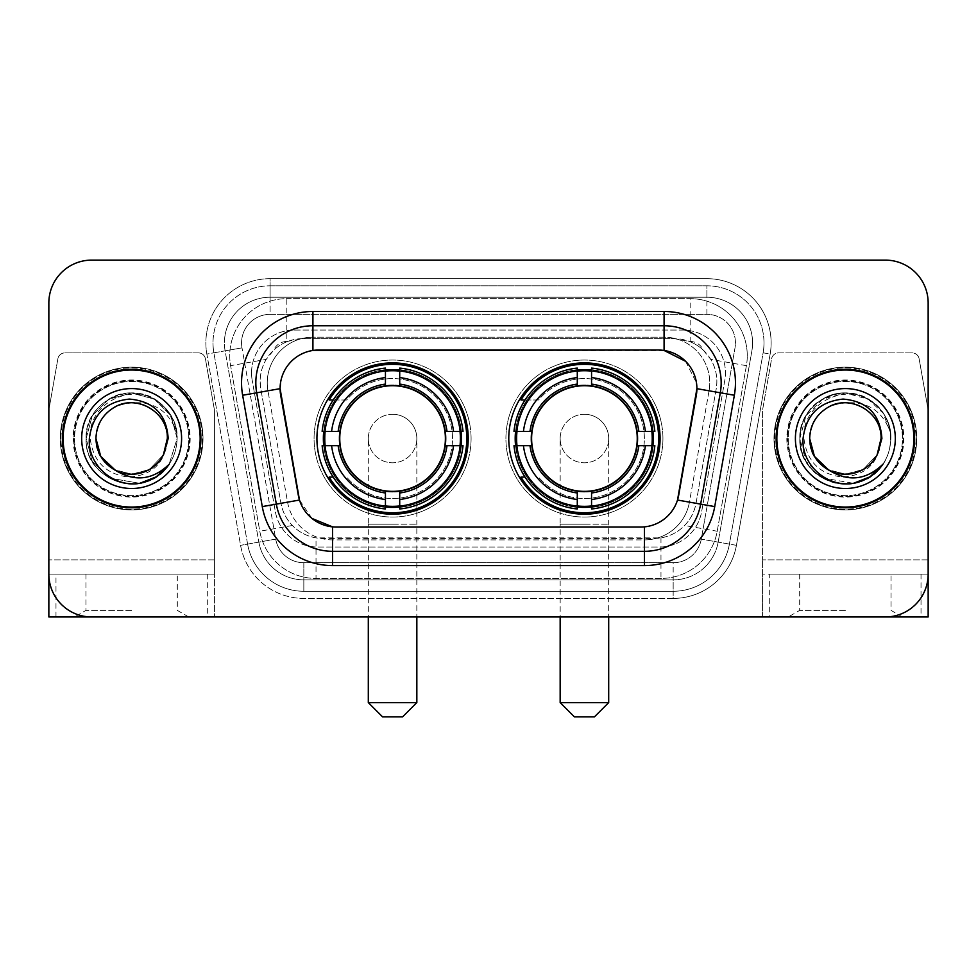 <?xml version="1.0" encoding="UTF-8"?>
<svg xmlns="http://www.w3.org/2000/svg" width="977" height="977" viewBox="0 0 977 977"><rect width="100%" height="100%" fill="white"/><g stroke="black" fill="none" stroke-linecap="round" stroke-linejoin="round"><path stroke-width="0.73" stroke-dasharray="4.88 3.66" d="M508.773 438.539A75.656 75.656 0 0 0 584.429 514.195A75.656 75.656 0 0 0 660.073 438.539A75.656 75.656 0 0 0 584.429 362.882A75.656 75.656 0 0 0 508.773 438.539M316.927 438.539A75.656 75.656 0 0 0 392.571 514.195A75.656 75.656 0 0 0 468.227 438.539A75.656 75.656 0 0 0 392.571 362.882A75.656 75.656 0 0 0 316.927 438.539M703.318 350.181A42.817 42.817 0 0 0 689.42 341.474L690.165 341.474A14.276 14.276 0 0 1 703.318 350.181L710.743 359.377C716.117 368.512 717.936 378.355 716.214 388.883L696.076 503.07C694.476 511.728 690.654 519.202 684.596 525.492C678.075 532.123 670.198 536.239 660.977 537.875L316.023 537.875C306.79 536.239 298.913 532.111 292.404 525.492C286.346 519.202 282.512 511.728 280.924 503.07L260.786 388.883L260.138 381.445C260.175 373.507 262.215 366.155 266.257 359.377L273.682 350.181A14.276 14.276 0 0 1 286.835 341.474L286.835 298.657A57.093 57.093 0 0 0 230.596 365.667L259.797 531.244A57.093 57.093 0 0 0 316.023 578.433L660.977 578.433A57.093 57.093 0 0 0 717.203 531.244L746.404 365.667A57.093 57.093 0 0 0 690.165 298.657L286.835 298.657A57.093 57.093 0 0 0 230.596 365.667L259.797 531.244A57.093 57.093 0 0 0 316.023 578.433L660.977 578.433A57.093 57.093 0 0 0 717.203 531.244L746.404 365.667A57.093 57.093 0 0 0 690.165 298.657L286.835 298.657M286.835 341.474L302.955 338.616L674.045 338.616A42.817 42.817 0 0 1 716.214 388.883L696.076 503.07A42.817 42.817 0 0 1 653.906 538.461L323.094 538.461A42.817 42.817 0 0 1 280.924 503.07L260.786 388.883A42.817 42.817 0 0 1 302.955 338.616L674.045 338.616L689.42 341.474M298.303 495.192L280.094 388.577A38.543 38.543 0 0 0 280.68 395.27L298.303 495.192A38.543 38.543 0 0 0 336.259 527.043L640.741 527.043A38.543 38.543 0 0 0 678.697 495.192L696.32 395.27A38.543 38.543 0 0 0 658.364 350.035L318.636 350.035A38.543 38.543 0 0 0 280.094 388.577L280.521 382.874C284.222 365.007 295.017 354.211 312.921 350.462L664.079 350.462C681.946 354.187 692.754 364.995 696.479 382.874L696.32 395.27L678.697 495.192M323.717 431.407A69.233 69.233 0 0 1 396.149 369.404A69.233 69.233 0 0 1 461.803 438.539A69.233 69.233 0 0 0 392.571 369.306A69.233 69.233 0 0 0 323.35 438.539A69.233 69.233 0 0 0 392.571 507.771A69.233 69.233 0 0 0 461.803 438.539A69.233 69.233 0 0 1 396.149 507.674A69.233 69.233 0 0 1 323.717 445.683M515.563 431.407A69.233 69.233 0 0 1 587.995 369.404A69.233 69.233 0 0 1 653.65 438.539A69.233 69.233 0 0 0 584.429 369.306A69.233 69.233 0 0 0 515.197 438.539A69.233 69.233 0 0 0 584.429 507.771A69.233 69.233 0 0 0 653.65 438.539A69.233 69.233 0 0 1 587.995 507.674A69.233 69.233 0 0 1 515.563 445.683M287.58 341.474A42.817 42.817 0 0 0 273.682 350.181M62.406 438.539A69.233 69.233 0 0 0 131.639 507.771A69.233 69.233 0 0 0 200.871 438.539A69.233 69.233 0 0 0 131.639 369.306A69.233 69.233 0 0 0 62.406 438.539M776.129 438.539A69.233 69.233 0 0 0 845.361 507.771A69.233 69.233 0 0 0 914.594 438.539A69.233 69.233 0 0 0 845.361 369.306A69.233 69.233 0 0 0 776.129 438.539M60.989 438.539A70.662 70.662 0 0 1 131.639 367.877A70.662 70.662 0 0 1 202.3 438.539A70.662 70.662 0 0 1 131.639 509.2A70.662 70.662 0 0 1 60.989 438.539A70.662 70.662 0 0 1 131.639 367.877A70.662 70.662 0 0 1 202.3 438.539A70.662 70.662 0 0 1 131.639 509.2A70.662 70.662 0 0 1 60.989 438.539M774.7 438.539A70.662 70.662 0 0 1 845.361 367.877A70.662 70.662 0 0 1 916.011 438.539A70.662 70.662 0 0 1 845.361 509.2A70.662 70.662 0 0 1 774.7 438.539A70.662 70.662 0 0 1 845.361 367.877A70.662 70.662 0 0 1 916.011 438.539A70.662 70.662 0 0 1 845.361 509.2A70.662 70.662 0 0 1 774.7 438.539M280.521 382.874C284.222 365.007 295.017 354.211 312.921 350.462L312.921 337.187L664.079 337.187A45.675 45.675 0 0 1 709.058 390.8A45.675 45.675 0 0 0 664.079 337.187L312.921 337.187A45.675 45.675 0 0 0 267.246 382.874A45.675 45.675 0 0 1 312.921 337.187A45.675 45.675 0 0 0 267.942 390.8A45.675 45.675 0 0 1 312.921 337.187L312.921 311.492L664.079 311.492A71.37 71.37 0 0 1 734.362 395.258L714.724 506.599A71.37 71.37 0 0 1 644.441 565.585L332.559 565.585A71.37 71.37 0 0 1 262.276 506.599L242.638 395.258A71.37 71.37 0 0 1 312.921 311.492M721.173 382.874A57.093 57.093 0 0 1 720.305 392.791A57.093 57.093 0 0 0 664.079 325.768L312.921 325.768A57.093 57.093 0 0 0 256.695 392.791L276.332 504.12A57.093 57.093 0 0 0 332.559 551.309L644.441 551.309A57.093 57.093 0 0 0 700.668 504.12A57.093 57.093 0 0 1 644.441 551.309M685.61 361.319L696.479 382.874L696.906 388.663L709.058 390.8L689.432 502.141A45.675 45.675 0 0 1 644.441 539.89L332.559 539.89A45.675 45.675 0 0 1 287.568 502.141L267.942 390.8L287.568 502.141A45.675 45.675 0 0 0 332.559 539.89L644.441 539.89A45.675 45.675 0 0 0 689.432 502.141L709.058 390.8L734.362 395.258M903.175 438.539A57.814 57.814 0 0 1 845.361 496.353A57.814 57.814 0 0 1 787.547 438.539A57.814 57.814 0 0 0 845.361 496.353A57.814 57.814 0 0 0 903.175 438.539A57.814 57.814 0 0 0 845.361 380.725A57.814 57.814 0 0 0 787.547 438.539A57.814 57.814 0 0 1 845.361 380.725A57.814 57.814 0 0 1 903.175 438.539M189.453 438.539A57.814 57.814 0 0 1 131.639 496.353A57.814 57.814 0 0 1 73.825 438.539A57.814 57.814 0 0 0 131.639 496.353A57.814 57.814 0 0 0 189.453 438.539A57.814 57.814 0 0 0 131.639 380.725A57.814 57.814 0 0 0 73.825 438.539A57.814 57.814 0 0 1 131.639 380.725A57.814 57.814 0 0 1 189.453 438.539M928.15 302.931A42.817 42.817 0 0 0 885.333 260.114L91.667 260.114A42.817 42.817 0 0 0 48.85 302.931L48.85 574.146A42.817 42.817 0 0 0 91.667 616.963L885.333 616.963A42.817 42.817 0 0 0 928.15 574.146L928.15 302.931A42.817 42.817 0 0 0 885.333 260.114L91.667 260.114A42.817 42.817 0 0 0 48.85 302.931L48.85 574.146A42.817 42.817 0 0 0 91.667 616.963L885.333 616.963A42.817 42.817 0 0 0 928.15 574.146L928.15 302.931A42.817 42.817 0 0 0 885.333 260.114M678.465 496.401L677.513 500.041C671.883 515.563 660.855 524.502 644.441 526.859L332.559 526.859C316.169 524.527 305.142 515.587 299.487 500.041L298.535 496.401M311.981 518.445L299.487 500.041L287.568 502.141A45.675 45.675 0 0 0 332.559 539.89L332.559 526.859L336.259 527.043M644.441 526.859L644.441 539.89A45.675 45.675 0 0 0 689.432 502.141L677.513 500.041C671.895 515.551 660.867 524.49 644.441 526.859L640.741 527.043M267.246 382.874A45.675 45.675 0 0 0 267.942 390.8L280.094 388.577M251.553 372.872A42.817 42.817 0 0 1 294.37 330.055A42.817 42.817 0 0 0 252.2 380.309A42.817 42.817 0 0 1 251.553 372.872M752.571 342.903A45.675 45.675 0 0 0 706.896 297.228L270.104 297.228L706.896 297.228A45.675 45.675 0 0 1 751.887 350.828L718.156 542.113L751.887 350.828A45.675 45.675 0 0 0 752.571 342.903A45.675 45.675 0 0 1 751.887 350.828A45.675 45.675 0 0 0 706.896 297.228L706.896 314.35A28.553 28.553 0 0 1 735.009 347.861L701.291 539.133A28.553 28.553 0 0 1 673.165 562.728L303.835 562.728A28.553 28.553 0 0 1 275.709 539.133L241.991 347.861A28.553 28.553 0 0 1 270.104 314.35L706.896 314.35A28.553 28.553 0 0 1 735.009 347.861L701.291 539.133A28.553 28.553 0 0 1 673.165 562.728L673.165 591.28L303.835 591.28L673.165 591.28A57.093 57.093 0 0 0 729.404 544.091L763.122 352.819A57.093 57.093 0 0 0 763.99 342.903A57.093 57.093 0 0 1 763.122 352.819L729.404 544.091A57.093 57.093 0 0 1 673.165 591.28A57.093 57.093 0 0 0 729.404 544.091A57.093 57.093 0 0 1 673.165 591.28L673.165 598.413A64.238 64.238 0 0 0 736.426 545.337L770.157 354.053A64.238 64.238 0 0 0 706.896 278.665L270.104 278.665L270.104 285.809A57.093 57.093 0 0 0 213.01 342.903A57.093 57.093 0 0 1 270.104 285.809L706.896 285.809L270.104 285.809L270.104 314.35L706.896 314.35L706.896 285.809A57.093 57.093 0 0 1 763.99 342.903A57.093 57.093 0 0 0 706.896 285.809A57.093 57.093 0 0 1 763.122 352.819L770.157 354.053A64.238 64.238 0 0 0 706.896 278.665L270.104 278.665A64.238 64.238 0 0 0 206.843 354.053L240.574 545.337A64.238 64.238 0 0 0 303.835 598.413L673.165 598.413A64.238 64.238 0 0 0 736.426 545.337L770.157 354.053L763.122 352.819M225.113 350.828A45.675 45.675 0 0 1 270.104 297.228A45.675 45.675 0 0 0 225.113 350.828L258.844 542.113L225.113 350.828L206.843 354.053L240.574 545.337A64.238 64.238 0 0 0 303.835 598.413L673.165 598.413L673.165 579.862L303.835 579.862L673.165 579.862A45.675 45.675 0 0 0 718.156 542.113A45.675 45.675 0 0 1 673.165 579.862A45.675 45.675 0 0 0 718.156 542.113A45.675 45.675 0 0 1 673.165 579.862L673.165 562.728L303.835 562.728L303.835 591.28A57.093 57.093 0 0 1 247.596 544.091L213.878 352.819L247.596 544.091A57.093 57.093 0 0 0 303.835 591.28A57.093 57.093 0 0 1 247.596 544.091A57.093 57.093 0 0 0 303.835 591.28L303.835 579.862A45.675 45.675 0 0 1 258.844 542.113A45.675 45.675 0 0 0 303.835 579.862A45.675 45.675 0 0 1 258.844 542.113A45.675 45.675 0 0 0 303.835 579.862L303.835 562.728A28.553 28.553 0 0 1 275.709 539.133L240.574 545.337L275.709 539.133L241.991 347.861L213.878 352.819A57.093 57.093 0 0 1 213.01 342.903A57.093 57.093 0 0 0 213.878 352.819A57.093 57.093 0 0 1 213.01 342.903A57.093 57.093 0 0 0 213.878 352.819L206.843 354.053A64.238 64.238 0 0 1 270.104 278.665L270.104 297.228A45.675 45.675 0 0 0 225.113 350.828L241.991 347.861A28.553 28.553 0 0 1 270.104 314.35L270.104 297.228A45.675 45.675 0 0 0 224.429 342.903M788.256 438.539A57.093 57.093 0 0 0 845.361 495.632A57.093 57.093 0 0 0 902.455 438.539A57.093 57.093 0 0 0 845.361 381.445A57.093 57.093 0 0 0 788.256 438.539A57.093 57.093 0 0 0 845.361 495.632A57.093 57.093 0 0 0 902.455 438.539A57.093 57.093 0 0 0 845.361 381.445A57.093 57.093 0 0 0 788.256 438.539A57.093 57.093 0 0 0 845.361 495.632A57.093 57.093 0 0 0 902.455 438.539A57.093 57.093 0 0 0 845.361 381.445A57.093 57.093 0 0 0 788.256 438.539A57.093 57.093 0 0 0 845.361 495.632A57.093 57.093 0 0 0 902.455 438.539A57.093 57.093 0 0 0 845.361 381.445A57.093 57.093 0 0 0 788.256 438.539A57.093 57.093 0 0 0 845.361 495.632A57.093 57.093 0 0 0 902.455 438.539A57.093 57.093 0 0 0 845.361 381.445A57.093 57.093 0 0 0 788.256 438.539A57.093 57.093 0 0 0 845.361 495.632A57.093 57.093 0 0 0 902.455 438.539A57.093 57.093 0 0 0 845.361 381.445A57.093 57.093 0 0 0 788.256 438.539A57.093 57.093 0 0 1 845.361 381.445A57.093 57.093 0 0 1 902.455 438.539A57.093 57.093 0 0 0 845.361 381.445A57.093 57.093 0 0 0 788.256 438.539M74.545 438.539A57.093 57.093 0 0 0 131.639 495.632A57.093 57.093 0 0 0 188.744 438.539A57.093 57.093 0 0 0 131.639 381.445A57.093 57.093 0 0 0 74.545 438.539A57.093 57.093 0 0 0 131.639 495.632A57.093 57.093 0 0 0 188.744 438.539A57.093 57.093 0 0 0 131.639 381.445A57.093 57.093 0 0 0 74.545 438.539A57.093 57.093 0 0 0 131.639 495.632A57.093 57.093 0 0 0 188.744 438.539A57.093 57.093 0 0 0 131.639 381.445A57.093 57.093 0 0 0 74.545 438.539A57.093 57.093 0 0 0 131.639 495.632A57.093 57.093 0 0 0 188.744 438.539A57.093 57.093 0 0 0 131.639 381.445A57.093 57.093 0 0 0 74.545 438.539A57.093 57.093 0 0 0 131.639 495.632A57.093 57.093 0 0 0 188.744 438.539A57.093 57.093 0 0 0 131.639 381.445A57.093 57.093 0 0 0 74.545 438.539A57.093 57.093 0 0 0 131.639 495.632A57.093 57.093 0 0 0 188.744 438.539A57.093 57.093 0 0 0 131.639 381.445A57.093 57.093 0 0 0 74.545 438.539A57.093 57.093 0 0 1 131.639 381.445A57.093 57.093 0 0 1 188.744 438.539A57.093 57.093 0 0 0 131.639 381.445A57.093 57.093 0 0 0 74.545 438.539M207.295 574.146L207.295 616.963L48.85 616.963L48.85 574.146L214.427 574.146L214.427 410.621L214.427 616.963L214.427 574.146L48.85 574.146L48.85 410.621A7.132 7.132 0 0 1 48.96 409.375L57.875 358.791A7.132 7.132 0 0 1 64.909 352.892L198.38 352.892A7.132 7.132 0 0 1 205.402 358.791L214.329 409.375A7.132 7.132 0 0 1 214.427 410.621A7.132 7.132 0 0 0 214.329 409.375L205.402 358.791A7.132 7.132 0 0 0 198.38 352.892L64.909 352.892A7.132 7.132 0 0 0 57.875 358.791L48.96 409.375A7.132 7.132 0 0 0 48.85 410.621L48.85 574.146A42.817 42.817 0 0 0 91.667 616.963M91.667 260.114A42.817 42.817 0 0 0 48.85 302.931M885.333 616.963A42.817 42.817 0 0 0 928.15 574.146L762.573 574.146L762.573 559.87L762.573 616.963L769.705 616.963L769.705 574.146L762.573 574.146L762.573 616.963M294.37 330.055L682.63 330.055A42.817 42.817 0 0 1 724.8 380.309L701.645 511.643A42.817 42.817 0 0 1 659.463 547.022L317.537 547.022A42.817 42.817 0 0 1 275.355 511.643L252.2 380.309L275.355 511.643A42.817 42.817 0 0 0 317.537 547.022L659.463 547.022A42.817 42.817 0 0 0 701.645 511.643L724.8 380.309A42.817 42.817 0 0 0 682.63 330.055L294.37 330.055M200.163 438.539A68.512 68.512 0 0 0 131.639 370.027A68.512 68.512 0 0 0 63.126 438.539A68.512 68.512 0 0 0 131.639 507.051A68.512 68.512 0 0 0 200.163 438.539M203.008 438.539A71.37 71.37 0 0 0 131.639 367.169A71.37 71.37 0 0 0 60.269 438.539A71.37 71.37 0 0 0 131.639 509.909A71.37 71.37 0 0 0 203.008 438.539A71.37 71.37 0 0 0 131.639 367.169A71.37 71.37 0 0 0 60.269 438.539A71.37 71.37 0 0 0 131.639 509.909A71.37 71.37 0 0 0 203.008 438.539M115.359 470.291L132.579 474.211L149.481 469.448L163.415 454.781L149.481 469.448L131.639 474.224L113.796 469.448L100.741 456.381L95.954 438.539C94.745 412.16 127.242 393.389 149.481 407.629C160.9 414.785 166.847 425.08 167.323 438.539A35.685 35.685 0 0 1 167.323 439.027C165.479 462.536 152.754 475.237 129.147 477.118C106.078 474.48 93.108 461.62 90.226 438.539C87.209 403.354 133.226 380.737 159.996 402.964C169.448 410.706 175.03 420.623 176.764 432.689C169.192 411.293 154.293 401.339 132.066 402.854A35.685 35.685 0 0 1 167.323 438.539C166.847 451.997 160.9 462.304 149.481 469.448C127.242 483.688 94.745 464.93 95.954 438.539C96.442 425.08 102.39 414.785 113.796 407.629C136.035 393.389 168.545 412.16 167.323 438.539C168.545 464.93 136.035 483.688 113.796 469.448C102.39 462.304 96.442 451.997 95.954 438.539C98.127 416.666 110.157 404.771 132.066 402.854M81.677 438.539A49.961 49.961 0 0 0 131.639 488.5A49.961 49.961 0 0 0 181.6 438.539A49.961 49.961 0 0 0 131.639 388.577A49.961 49.961 0 0 0 81.677 438.539M163.415 454.781C148.76 488.012 93.89 474.566 95.954 438.539C96.442 425.08 102.39 414.785 113.796 407.629C136.035 393.389 168.545 412.16 167.323 438.539C166.847 425.08 160.9 414.785 149.481 407.629C127.242 393.389 94.745 412.16 95.954 438.539M169.192 464.222C147.075 501.116 83.656 481.637 86.147 438.539C86.758 421.38 94.342 408.252 108.887 399.141C137.256 380.969 178.693 404.893 177.142 438.539C176.519 455.697 168.936 468.826 154.39 477.948C126.033 496.108 84.596 472.184 86.147 438.539C84.596 404.893 126.033 380.969 154.39 399.141C168.936 408.252 176.519 421.38 177.142 438.539C176.519 455.697 168.936 468.826 154.39 477.948C126.033 496.108 84.596 472.184 86.147 438.539C86.758 421.38 94.342 408.252 108.887 399.141C137.256 380.969 178.693 404.893 177.142 438.539C176.519 455.697 168.936 468.826 154.39 477.948C126.033 496.108 84.596 472.184 86.147 438.539C84.132 401.755 132.982 378.807 159.996 402.964M139.552 483.346L108.887 477.948L92.241 461.291L86.147 438.539L92.241 415.787L108.887 399.141L131.639 393.047L154.39 399.141L171.048 415.787L177.142 438.539L169.094 464.38L177.142 438.539L171.048 415.787L154.39 399.141L131.639 393.047L108.887 399.141L92.241 415.787L86.147 438.539L92.241 461.291L108.887 477.948L139.76 483.31L108.887 477.948L92.241 461.291L86.147 438.539L92.241 415.787L108.887 399.141L131.639 393.047L154.39 399.141L171.048 415.787L177.142 438.539L169.094 464.38M139.76 483.31L108.887 477.948L92.241 461.291L86.147 438.539L92.241 415.787L108.887 399.141L131.639 393.047L154.39 399.141L169.412 413.161L176.764 432.689M131.639 616.963L188.744 616.963L131.639 616.963M131.639 610.381L85.964 610.381L131.639 610.381M131.639 574.146L85.964 574.146L131.639 574.146M207.295 616.963L214.427 616.963M913.874 438.539A68.512 68.512 0 0 0 845.361 370.027A68.512 68.512 0 0 0 776.837 438.539A68.512 68.512 0 0 0 845.361 507.051A68.512 68.512 0 0 0 913.874 438.539M916.731 438.539A71.37 71.37 0 0 0 845.361 367.169A71.37 71.37 0 0 0 773.992 438.539A71.37 71.37 0 0 0 845.361 509.909A71.37 71.37 0 0 0 916.731 438.539A71.37 71.37 0 0 0 845.361 367.169A71.37 71.37 0 0 0 773.992 438.539A71.37 71.37 0 0 0 845.361 509.909A71.37 71.37 0 0 0 916.731 438.539M829.339 470.425L846.461 474.211L863.204 469.448L877.138 454.781L863.204 469.448L845.361 474.224L827.519 469.448L814.452 456.381L809.677 438.539C808.455 412.16 840.965 393.389 863.204 407.629C874.61 414.785 880.558 425.08 881.046 438.539A35.685 35.685 0 0 1 881.046 439.027C879.19 462.536 866.465 475.237 842.87 477.118C819.801 474.48 806.819 461.62 803.949 438.539C800.932 403.354 846.949 380.737 873.719 402.964C883.159 410.706 888.752 420.623 890.474 432.689C882.915 411.293 868.016 401.339 845.777 402.854A35.685 35.685 0 0 1 881.046 438.539C880.558 451.997 874.61 462.304 863.204 469.448C840.965 483.688 808.455 464.93 809.677 438.539C810.153 425.08 816.1 414.785 827.519 407.629C849.758 393.389 882.255 412.16 881.046 438.539C882.255 464.93 849.758 483.688 827.519 469.448C816.1 462.304 810.153 451.997 809.677 438.539C811.838 416.666 823.88 404.771 845.777 402.854M795.4 438.539A49.961 49.961 0 0 0 845.361 488.5A49.961 49.961 0 0 0 895.323 438.539A49.961 49.961 0 0 0 845.361 388.577A49.961 49.961 0 0 0 795.4 438.539M877.138 454.781C862.471 488.012 807.613 474.566 809.677 438.539C810.153 425.08 816.1 414.785 827.519 407.629C849.758 393.389 882.255 412.16 881.046 438.539C880.558 425.08 874.61 414.785 863.204 407.629C840.965 393.389 808.455 412.16 809.677 438.539M882.915 464.222C860.798 501.116 797.366 481.637 799.858 438.539C800.481 421.38 808.064 408.252 822.61 399.141C850.967 380.969 892.404 404.893 890.853 438.539C890.242 455.697 882.658 468.826 868.113 477.948C839.744 496.108 798.307 472.184 799.858 438.539C798.307 404.893 839.744 380.969 868.113 399.141C882.658 408.252 890.242 421.38 890.853 438.539C890.242 455.697 882.658 468.826 868.113 477.948C839.744 496.108 798.307 472.184 799.858 438.539C800.481 421.38 808.064 408.252 822.61 399.141C850.967 380.969 892.404 404.893 890.853 438.539C890.242 455.697 882.658 468.826 868.113 477.948C839.744 496.108 798.307 472.184 799.858 438.539C797.855 401.755 846.705 378.807 873.719 402.964M853.263 483.346C826.017 489.025 799.259 465.638 799.858 438.539C800.481 421.38 808.064 408.252 822.61 399.141C850.967 380.969 892.404 404.893 890.853 438.539C890.242 455.697 882.658 468.826 868.113 477.948C852.945 485.984 837.777 485.984 822.61 477.948C792.701 462.463 792.701 414.614 822.61 399.141C837.777 391.093 852.945 391.093 868.113 399.141C898.022 414.614 898.022 462.463 868.113 477.948C839.744 496.108 798.307 472.184 799.858 438.539C800.481 421.38 808.064 408.252 822.61 399.141C850.967 380.969 892.404 404.893 890.853 438.539C890.242 455.697 882.658 468.826 868.113 477.948C839.744 496.108 798.307 472.184 799.858 438.539C800.481 421.38 808.064 408.252 822.61 399.141C848.952 382.666 887.556 401.144 890.474 432.689L883.123 413.161L868.113 399.141L845.361 393.047L822.61 399.141L805.952 415.787L799.858 438.539L805.952 461.291L822.61 477.948L853.483 483.31M368.305 438.539A24.266 24.266 0 0 1 392.571 414.272A24.266 24.266 0 0 1 416.837 438.539A24.266 24.266 0 0 1 392.571 462.805A24.266 24.266 0 0 1 368.305 438.539A24.266 24.266 0 0 1 392.571 414.272A24.266 24.266 0 0 1 416.837 438.539A24.266 24.266 0 0 1 392.571 462.805A24.266 24.266 0 0 1 368.305 438.539L368.305 524.185L392.571 524.185L368.305 524.185L368.305 616.963M382.581 716.886L402.573 716.886M416.837 702.61L368.305 702.61M339.764 438.539A52.819 52.819 0 0 0 392.571 491.358A52.819 52.819 0 0 0 445.39 438.539A52.819 52.819 0 0 0 392.571 385.72A52.819 52.819 0 0 0 339.764 438.539M460.375 438.539A67.804 67.804 0 0 0 392.571 370.735A67.804 67.804 0 0 0 324.779 438.539A67.804 67.804 0 0 0 392.571 506.342A67.804 67.804 0 0 0 460.375 438.539A67.804 67.804 0 0 0 392.571 370.735A67.804 67.804 0 0 0 324.779 438.539A67.804 67.804 0 0 0 392.571 506.342A67.804 67.804 0 0 0 460.375 438.539A67.804 67.804 0 0 0 392.571 370.735A67.804 67.804 0 0 0 324.779 438.539A67.804 67.804 0 0 0 392.571 506.342A67.804 67.804 0 0 0 460.375 438.539M385.439 370.393L385.439 371.113A67.804 67.804 0 0 0 325.146 431.407L322.141 431.407A70.796 70.796 0 0 1 385.439 368.097L385.439 370.393A68.512 68.512 0 0 0 324.437 431.407M460.717 431.407L460.008 431.407A67.804 67.804 0 0 0 399.715 371.113L399.715 368.097A70.796 70.796 0 0 1 463.013 431.407L460.717 431.407A68.512 68.512 0 0 0 399.715 370.393M446.11 438.539A53.527 53.527 0 0 0 392.571 385.011A53.527 53.527 0 0 0 339.043 438.539A53.527 53.527 0 0 0 392.571 492.066A53.527 53.527 0 0 0 446.11 438.539A53.527 53.527 0 0 0 392.571 385.011A53.527 53.527 0 0 0 339.043 438.539A53.527 53.527 0 0 0 392.571 492.066A53.527 53.527 0 0 0 446.11 438.539M471.085 438.539A78.514 78.514 0 0 0 392.571 360.037A78.514 78.514 0 0 0 314.069 438.539A78.514 78.514 0 0 0 392.571 517.053A78.514 78.514 0 0 0 471.085 438.539A78.514 78.514 0 0 0 392.571 360.037A78.514 78.514 0 0 0 314.069 438.539A78.514 78.514 0 0 0 392.571 517.053A78.514 78.514 0 0 0 471.085 438.539M399.715 506.684L399.715 505.964A67.804 67.804 0 0 0 460.008 445.683L463.013 445.683A70.796 70.796 0 0 1 399.715 508.98L399.715 506.684A68.512 68.512 0 0 0 460.717 445.683M324.437 445.683L325.146 445.683A67.804 67.804 0 0 0 385.439 505.964L385.439 508.98A70.796 70.796 0 0 1 322.141 445.683L324.437 445.683A68.512 68.512 0 0 0 385.439 506.684M399.715 384.095L399.715 371.113M385.439 371.113L385.439 386.123M325.146 445.683L340.24 445.683M338.14 431.407L325.146 431.407M399.715 505.964L399.715 490.955M385.439 492.982L385.439 505.964M460.008 431.407L444.901 431.407M447.014 445.683L460.008 445.683M333.181 477.081L329.139 477.081A74.228 74.228 0 0 0 466.798 438.539A74.228 74.228 0 0 0 329.139 399.996L346.652 399.996A59.951 59.951 0 0 1 433.715 394.928A59.951 59.951 0 0 1 433.715 482.149A59.951 59.951 0 0 1 346.652 477.081A59.951 59.951 0 0 0 433.715 482.149A59.951 59.951 0 0 0 433.715 394.928A59.951 59.951 0 0 0 346.652 399.996L333.181 399.996M560.163 438.539A24.266 24.266 0 0 1 584.429 414.272A24.266 24.266 0 0 1 608.695 438.539A24.266 24.266 0 0 1 584.429 462.805A24.266 24.266 0 0 1 560.163 438.539A24.266 24.266 0 0 1 584.429 414.272A24.266 24.266 0 0 1 608.695 438.539A24.266 24.266 0 0 1 584.429 462.805A24.266 24.266 0 0 1 560.163 438.539L560.163 524.185L584.429 524.185L560.163 524.185L560.163 616.963M574.427 716.886L594.419 716.886M608.695 702.61L560.163 702.61M531.61 438.539A52.819 52.819 0 0 0 584.429 491.358A52.819 52.819 0 0 0 637.236 438.539A52.819 52.819 0 0 0 584.429 385.72A52.819 52.819 0 0 0 531.61 438.539M652.221 438.539A67.804 67.804 0 0 0 584.429 370.735A67.804 67.804 0 0 0 516.625 438.539A67.804 67.804 0 0 0 584.429 506.342A67.804 67.804 0 0 0 652.221 438.539A67.804 67.804 0 0 0 584.429 370.735A67.804 67.804 0 0 0 516.625 438.539A67.804 67.804 0 0 0 584.429 506.342A67.804 67.804 0 0 0 652.221 438.539A67.804 67.804 0 0 0 584.429 370.735A67.804 67.804 0 0 0 516.625 438.539A67.804 67.804 0 0 0 584.429 506.342A67.804 67.804 0 0 0 652.221 438.539M577.285 370.393L577.285 371.113A67.804 67.804 0 0 0 516.992 431.407L513.987 431.407A70.796 70.796 0 0 1 577.285 368.097L577.285 370.393A68.512 68.512 0 0 0 516.283 431.407M652.563 431.407L651.854 431.407A67.804 67.804 0 0 0 591.561 371.113L591.561 368.097A70.796 70.796 0 0 1 654.859 431.407L652.563 431.407A68.512 68.512 0 0 0 591.561 370.393M637.957 438.539A53.527 53.527 0 0 0 584.429 385.011A53.527 53.527 0 0 0 530.89 438.539A53.527 53.527 0 0 0 584.429 492.066A53.527 53.527 0 0 0 637.957 438.539A53.527 53.527 0 0 0 584.429 385.011A53.527 53.527 0 0 0 530.89 438.539A53.527 53.527 0 0 0 584.429 492.066A53.527 53.527 0 0 0 637.957 438.539M662.931 438.539A78.514 78.514 0 0 0 584.429 360.037A78.514 78.514 0 0 0 505.915 438.539A78.514 78.514 0 0 0 584.429 517.053A78.514 78.514 0 0 0 662.931 438.539A78.514 78.514 0 0 0 584.429 360.037A78.514 78.514 0 0 0 505.915 438.539A78.514 78.514 0 0 0 584.429 517.053A78.514 78.514 0 0 0 662.931 438.539M591.561 506.684L591.561 505.964A67.804 67.804 0 0 0 651.854 445.683L654.859 445.683A70.796 70.796 0 0 1 591.561 508.98L591.561 506.684A68.512 68.512 0 0 0 652.563 445.683M516.283 445.683L516.992 445.683A67.804 67.804 0 0 0 577.285 505.964L577.285 508.98A70.796 70.796 0 0 1 513.987 445.683L516.283 445.683A68.512 68.512 0 0 0 577.285 506.684M591.561 384.095L591.561 371.113M577.285 371.113L577.285 386.123M516.992 445.683L532.099 445.683M529.986 431.407L516.992 431.407M591.561 505.964L591.561 490.955M577.285 492.982L577.285 505.964M651.854 431.407L636.76 431.407M638.86 445.683L651.854 445.683M525.028 477.081L520.985 477.081A74.228 74.228 0 0 0 658.645 438.539A74.228 74.228 0 0 0 520.985 399.996L538.498 399.996A59.951 59.951 0 0 1 625.561 394.928A59.951 59.951 0 0 1 625.561 482.149A59.951 59.951 0 0 1 538.498 477.081A59.951 59.951 0 0 0 625.561 482.149A59.951 59.951 0 0 0 625.561 394.928A59.951 59.951 0 0 0 538.498 399.996L525.028 399.996M845.361 616.963L788.256 616.963L845.361 616.963M845.361 610.381L799.687 610.381L845.361 610.381M845.361 574.146L799.687 574.146L845.361 574.146M912.091 352.892L778.62 352.892A7.132 7.132 0 0 0 771.598 358.791L762.671 409.375A7.132 7.132 0 0 0 762.573 410.621L762.573 559.87L762.573 410.621A7.132 7.132 0 0 1 762.671 409.375L771.598 358.791A7.132 7.132 0 0 1 778.62 352.892L912.091 352.892A7.132 7.132 0 0 1 919.125 358.791A7.132 7.132 0 0 0 912.091 352.892M921.018 574.146L921.018 616.963L928.15 616.963L928.15 410.621A7.132 7.132 0 0 0 928.04 409.375A7.132 7.132 0 0 1 928.15 410.621L928.15 574.146L769.705 574.146M928.04 409.375L919.125 358.791L928.04 409.375M921.018 616.963L769.705 616.963M746.404 365.667L710.743 359.377M660.977 537.875L660.977 578.433A57.093 57.093 0 0 0 717.203 531.244L684.596 525.492M292.404 525.492L259.797 531.244A57.093 57.093 0 0 0 316.023 578.433L316.023 537.875M229.729 355.75A57.093 57.093 0 0 0 230.596 365.667L266.257 359.377M747.271 355.75A57.093 57.093 0 0 0 690.165 298.657L690.165 341.474M312.921 325.768A57.093 57.093 0 0 0 256.695 392.791M664.079 350.462L664.079 337.187A45.675 45.675 0 0 1 709.754 382.874M276.332 504.12A57.093 57.093 0 0 0 332.559 551.309M262.276 506.599L287.568 502.141M332.559 539.89L332.559 565.585M644.441 539.89L644.441 565.585M242.638 395.258L267.942 390.8M689.432 502.141L714.724 506.599M664.079 311.492L664.079 337.187M763.99 342.903A57.093 57.093 0 0 0 706.896 285.809L706.896 297.228M736.426 545.337L701.291 539.133L736.426 545.337M73.116 438.539A58.522 58.522 0 0 0 131.639 497.061A58.522 58.522 0 0 0 190.161 438.539A58.522 58.522 0 0 0 131.639 380.016A58.522 58.522 0 0 0 73.116 438.539A58.522 58.522 0 0 0 131.639 497.061A58.522 58.522 0 0 0 190.161 438.539A58.522 58.522 0 0 0 131.639 380.016A58.522 58.522 0 0 0 73.116 438.539M214.427 559.87L48.85 559.87L214.427 559.87M55.982 616.963L55.982 574.146M786.839 438.539A58.522 58.522 0 0 0 845.361 497.061A58.522 58.522 0 0 0 903.884 438.539A58.522 58.522 0 0 0 845.361 380.016A58.522 58.522 0 0 0 786.839 438.539A58.522 58.522 0 0 0 845.361 497.061A58.522 58.522 0 0 0 903.884 438.539A58.522 58.522 0 0 0 845.361 380.016A58.522 58.522 0 0 0 786.839 438.539M392.571 524.185L416.837 524.185L392.571 524.185M392.571 414.272A24.266 24.266 0 0 1 416.837 438.539L416.837 616.963M336.015 477.081A68.439 68.439 0 0 0 385.439 506.611M399.715 506.611A68.439 68.439 0 0 0 460.643 445.683M460.643 431.407A68.439 68.439 0 0 0 399.715 370.466M385.439 370.466A68.439 68.439 0 0 0 336.015 399.996M584.429 524.185L608.695 524.185L584.429 524.185M584.429 414.272A24.266 24.266 0 0 1 608.695 438.539L608.695 616.963M527.861 477.081A68.439 68.439 0 0 0 577.285 506.611M591.561 506.611A68.439 68.439 0 0 0 652.489 445.683M652.489 431.407A68.439 68.439 0 0 0 591.561 370.466M577.285 370.466A68.439 68.439 0 0 0 527.861 399.996M928.15 559.87L762.573 559.87L928.15 559.87M85.964 574.146L85.964 610.381L74.545 616.963M188.744 616.963L177.313 610.381L177.313 574.146M799.687 574.146L799.687 610.381L788.256 616.963M902.455 616.963L891.036 610.381L891.036 574.146"/><path stroke-width="1.47" d="M508.773 438.539A75.656 75.656 0 0 0 584.429 514.195A75.656 75.656 0 0 0 660.073 438.539A75.656 75.656 0 0 0 584.429 362.882A75.656 75.656 0 0 0 508.773 438.539M316.927 438.539A75.656 75.656 0 0 0 392.571 514.195A75.656 75.656 0 0 0 468.227 438.539A75.656 75.656 0 0 0 392.571 362.882A75.656 75.656 0 0 0 316.927 438.539M280.094 388.577A38.543 38.543 0 0 0 280.68 395.27L298.303 495.192A38.543 38.543 0 0 0 336.259 527.043L640.741 527.043A38.543 38.543 0 0 0 678.697 495.192L696.32 395.27A38.543 38.543 0 0 0 658.364 350.035L318.636 350.035A38.543 38.543 0 0 0 280.094 388.577L280.521 382.874M323.717 445.683A69.233 69.233 0 0 1 323.717 431.407M515.563 445.683A69.233 69.233 0 0 1 515.563 431.407M62.406 438.539A69.233 69.233 0 0 0 131.639 507.771A69.233 69.233 0 0 0 200.871 438.539A69.233 69.233 0 0 0 131.639 369.306A69.233 69.233 0 0 0 62.406 438.539M776.129 438.539A69.233 69.233 0 0 0 845.361 507.771A69.233 69.233 0 0 0 914.594 438.539A69.233 69.233 0 0 0 845.361 369.306A69.233 69.233 0 0 0 776.129 438.539M312.921 311.492L664.079 311.492A71.37 71.37 0 0 1 734.362 395.258L714.724 506.599A71.37 71.37 0 0 1 644.441 565.585L332.559 565.585A71.37 71.37 0 0 1 262.276 506.599L242.638 395.258A71.37 71.37 0 0 1 312.921 311.492L312.921 325.768L664.079 325.768A57.093 57.093 0 0 1 720.305 392.791L700.668 504.12A57.093 57.093 0 0 1 644.441 551.309L332.559 551.309A57.093 57.093 0 0 1 276.332 504.12L256.695 392.791A57.093 57.093 0 0 1 312.921 325.768L312.921 350.462L658.364 350.035L664.079 350.462L685.61 361.319M640.741 527.043L336.259 527.043M332.559 565.585L332.559 526.859L311.981 518.445M720.305 392.791L696.906 388.663L677.513 500.041L700.668 504.12L720.305 392.791L734.362 395.258M262.276 506.599L299.487 500.041L280.094 388.663L256.695 392.791A57.093 57.093 0 0 1 255.827 382.874M678.697 495.192L678.465 496.401M298.535 496.401L298.303 495.192M928.15 302.931A42.817 42.817 0 0 0 885.333 260.114L91.667 260.114A42.817 42.817 0 0 0 48.85 302.931L48.85 574.146A42.817 42.817 0 0 0 91.667 616.963L885.333 616.963A42.817 42.817 0 0 0 928.15 574.146L928.15 302.931L928.15 616.963L762.573 616.963M48.85 302.931L48.85 616.963L214.427 616.963M885.333 260.114L91.667 260.114M91.667 616.963L885.333 616.963M200.163 438.539A68.512 68.512 0 0 0 131.639 370.027A68.512 68.512 0 0 0 63.126 438.539A68.512 68.512 0 0 0 131.639 507.051A68.512 68.512 0 0 0 200.163 438.539M115.359 470.291L100.741 456.381L95.954 438.539C96.442 425.08 102.39 414.785 113.796 407.629C136.035 393.389 168.545 412.16 167.323 438.539L163.415 454.781L168.191 438.539C166.566 414.333 153.621 401.181 129.343 399.08C105.65 401.669 92.314 414.822 89.347 438.539C87.49 465.028 113.625 487.706 139.552 483.346C152.021 480.94 161.901 474.578 169.192 464.222C152.73 480.049 134.875 482.113 115.628 470.425A35.685 35.685 0 0 0 163.415 454.781L167.323 439.027M115.628 470.425C103.147 463.55 96.589 452.913 95.954 438.539M81.677 438.539A49.961 49.961 0 0 0 131.639 488.5A49.961 49.961 0 0 0 181.6 438.539A49.961 49.961 0 0 0 131.639 388.577A49.961 49.961 0 0 0 81.677 438.539M169.094 464.38L156.442 476.678M156.149 476.874L139.76 483.31M913.874 438.539A68.512 68.512 0 0 0 845.361 370.027A68.512 68.512 0 0 0 776.837 438.539A68.512 68.512 0 0 0 845.361 507.051A68.512 68.512 0 0 0 913.874 438.539M828.85 470.181L814.452 456.381L809.677 438.539C810.153 425.08 816.1 414.785 827.519 407.629C849.758 393.389 882.255 412.16 881.046 438.539L877.138 454.781L881.901 438.539C880.277 414.333 867.332 401.181 843.066 399.08C819.361 401.669 806.037 414.822 803.07 438.539C801.213 465.028 827.348 487.706 853.263 483.346C865.732 480.94 875.612 474.578 882.915 464.222C866.44 480.049 848.586 482.113 829.339 470.425L829.302 470.413M881.046 439.027L877.138 454.781A35.685 35.685 0 0 1 829.339 470.425C816.87 463.55 810.312 452.913 809.677 438.539M795.4 438.539A49.961 49.961 0 0 0 845.361 488.5A49.961 49.961 0 0 0 895.323 438.539A49.961 49.961 0 0 0 845.361 388.577A49.961 49.961 0 0 0 795.4 438.539M882.805 464.38L870.165 476.678M869.86 476.874L853.483 483.31M402.573 716.886L382.581 716.886L368.305 702.61L416.837 702.61L402.573 716.886M399.715 506.11L399.715 508.98A70.796 70.796 0 0 0 463.013 445.683L460.143 445.683A67.95 67.95 0 0 1 399.715 506.11L399.715 499.503A61.38 61.38 0 0 0 453.536 445.683L444.901 445.683A52.819 52.819 0 0 0 399.715 386.208L399.715 370.967A67.95 67.95 0 0 1 460.143 431.407L463.013 431.407A70.796 70.796 0 0 0 399.715 368.097L399.715 370.967M325.011 445.683L322.141 445.683A70.796 70.796 0 0 0 385.439 508.98L385.439 506.11A67.95 67.95 0 0 1 325.011 445.683L331.618 445.683A61.38 61.38 0 0 0 385.439 499.503L385.439 490.869A52.819 52.819 0 0 0 444.901 445.683L447.014 445.683A54.907 54.907 0 0 1 399.715 492.982L399.715 499.503M385.439 370.967L385.439 368.097A70.796 70.796 0 0 0 322.141 431.407L325.011 431.407A67.95 67.95 0 0 1 385.439 370.967L385.439 377.574A61.38 61.38 0 0 0 331.618 431.407L340.24 431.407A52.819 52.819 0 0 0 385.439 490.869L385.439 492.982A54.907 54.907 0 0 1 338.14 445.683L331.618 445.683M325.146 445.683A67.804 67.804 0 0 1 325.146 431.407M399.715 371.113A67.804 67.804 0 0 0 385.439 371.113M460.008 431.407A67.804 67.804 0 0 1 460.008 445.683M460.143 431.407L453.536 431.407A61.38 61.38 0 0 0 399.715 377.574M453.536 445.683L460.143 445.683M385.439 499.503L385.439 506.11M444.901 431.407L453.536 431.407M399.715 490.955L399.715 492.982M385.439 490.869A52.819 52.819 0 0 1 340.24 445.683L338.14 445.683M399.715 505.964A67.804 67.804 0 0 1 385.439 505.964M331.618 431.407L325.011 431.407M385.439 386.123L385.439 377.574M399.715 386.208A52.819 52.819 0 0 0 340.24 431.407L338.14 431.407A54.907 54.907 0 0 1 385.439 384.095M399.715 386.123L399.715 384.095A54.907 54.907 0 0 1 447.014 431.407M333.181 399.996L329.139 399.996A74.228 74.228 0 0 1 466.798 438.539A74.228 74.228 0 0 1 329.139 477.081L333.181 477.081M594.419 716.886L574.427 716.886L560.163 702.61L608.695 702.61L594.419 716.886M591.561 506.11L591.561 508.98A70.796 70.796 0 0 0 654.859 445.683L651.989 445.683A67.95 67.95 0 0 1 591.561 506.11L591.561 499.503A61.38 61.38 0 0 0 645.382 445.683L636.76 445.683A52.819 52.819 0 0 0 591.561 386.208L591.561 370.967A67.95 67.95 0 0 1 651.989 431.407L654.859 431.407A70.796 70.796 0 0 0 591.561 368.097L591.561 370.967M516.857 445.683L513.987 445.683A70.796 70.796 0 0 0 577.285 508.98L577.285 506.11A67.95 67.95 0 0 1 516.857 445.683L523.464 445.683A61.38 61.38 0 0 0 577.285 499.503L577.285 490.869A52.819 52.819 0 0 0 636.76 445.683L638.86 445.683A54.907 54.907 0 0 1 591.561 492.982L591.561 499.503M577.285 370.967L577.285 368.097A70.796 70.796 0 0 0 513.987 431.407L516.857 431.407A67.95 67.95 0 0 1 577.285 370.967L577.285 377.574A61.38 61.38 0 0 0 523.464 431.407L532.099 431.407A52.819 52.819 0 0 0 577.285 490.869L577.285 492.982A54.907 54.907 0 0 1 529.986 445.683L523.464 445.683M516.992 445.683A67.804 67.804 0 0 1 516.992 431.407M591.561 371.113A67.804 67.804 0 0 0 577.285 371.113M651.854 431.407A67.804 67.804 0 0 1 651.854 445.683M651.989 431.407L645.382 431.407A61.38 61.38 0 0 0 591.561 377.574M645.382 445.683L651.989 445.683M577.285 499.503L577.285 506.11M636.76 431.407L645.382 431.407M591.561 490.955L591.561 492.982M577.285 490.869A52.819 52.819 0 0 1 532.099 445.683L529.986 445.683M591.561 505.964A67.804 67.804 0 0 1 577.285 505.964M523.464 431.407L516.857 431.407M577.285 386.123L577.285 377.574M591.561 386.208A52.819 52.819 0 0 0 532.099 431.407L529.986 431.407A54.907 54.907 0 0 1 577.285 384.095M591.561 386.123L591.561 384.095A54.907 54.907 0 0 1 638.86 431.407M525.028 399.996L520.985 399.996A74.228 74.228 0 0 1 658.645 438.539A74.228 74.228 0 0 1 520.985 477.081L525.028 477.081M664.079 311.492L664.079 350.462M644.441 526.859L644.441 565.585M242.638 395.258L256.695 392.791M700.668 504.12L714.724 506.599M399.715 490.869A52.819 52.819 0 0 0 444.901 445.683M385.439 506.611A68.439 68.439 0 0 0 399.715 506.611M460.643 445.683A68.439 68.439 0 0 0 460.643 431.407M399.715 370.466A68.439 68.439 0 0 0 385.439 370.466M591.561 490.869A52.819 52.819 0 0 0 636.76 445.683M577.285 506.611A68.439 68.439 0 0 0 591.561 506.611M652.489 445.683A68.439 68.439 0 0 0 652.489 431.407M591.561 370.466A68.439 68.439 0 0 0 577.285 370.466M416.837 616.963L416.837 702.61M368.305 616.963L368.305 702.61M608.695 616.963L608.695 702.61M560.163 616.963L560.163 702.61"/></g></svg>
